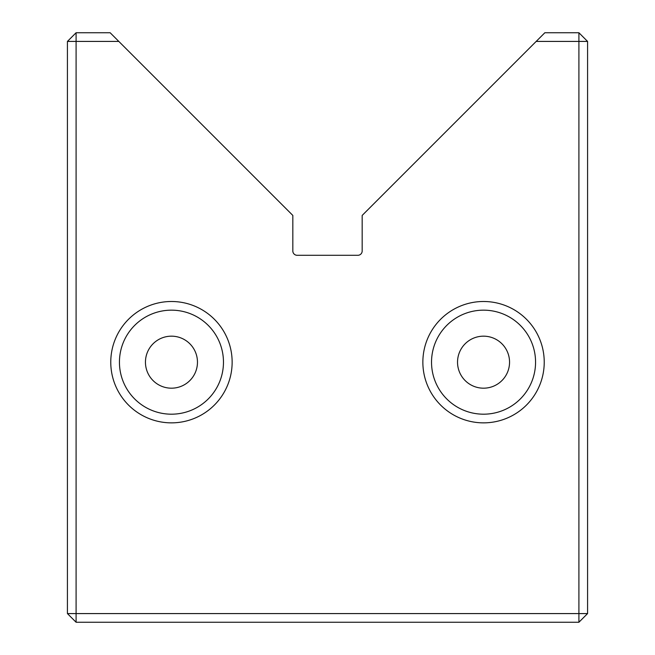 <?xml version="1.0" encoding="UTF-8"?>
<svg xmlns="http://www.w3.org/2000/svg" width="655" height="655" viewBox="0 0 655 655"><rect width="100%" height="100%" fill="white"/><g stroke="black" fill="none" stroke-linecap="round" stroke-linejoin="round"><path stroke-width="0.98" d="M536.175 41.421L544.845 32.75L578.905 32.75L587.576 41.421L587.576 613.579L578.905 613.579L578.905 622.25L76.095 622.25L76.095 613.579L67.424 613.579L67.424 41.421L76.095 32.75L110.155 32.75L118.825 41.421L76.095 41.421L76.095 613.579L578.905 613.579L578.905 41.421L536.175 41.421L362.174 215.421L362.174 250.963A4.331 4.331 0 0 1 357.843 255.294L297.157 255.294A4.331 4.331 0 0 1 292.826 250.963L292.826 215.421L118.825 41.421M232.14 362.174A60.686 60.686 0 0 1 171.454 422.86A60.686 60.686 0 0 1 110.769 362.174A60.686 60.686 0 0 1 171.454 301.497A60.686 60.686 0 0 1 232.14 362.174M119.439 362.174A52.015 52.015 0 0 0 171.454 414.189A52.015 52.015 0 0 0 223.47 362.174A52.015 52.015 0 0 0 171.454 310.159A52.015 52.015 0 0 0 119.439 362.174M544.231 362.174A60.686 60.686 0 0 1 483.546 422.86A60.686 60.686 0 0 1 422.86 362.174A60.686 60.686 0 0 1 483.546 301.497A60.686 60.686 0 0 1 544.231 362.174M431.53 362.174A52.015 52.015 0 0 0 483.546 414.189A52.015 52.015 0 0 0 535.561 362.174A52.015 52.015 0 0 0 483.546 310.159A52.015 52.015 0 0 0 431.53 362.174M457.534 362.174A26.003 26.003 0 0 0 483.546 388.186A26.003 26.003 0 0 0 509.549 362.174A26.003 26.003 0 0 0 483.546 336.171A26.003 26.003 0 0 0 457.534 362.174M145.451 362.174A26.003 26.003 0 0 0 171.454 388.186A26.003 26.003 0 0 0 197.466 362.174A26.003 26.003 0 0 0 171.454 336.171A26.003 26.003 0 0 0 145.451 362.174M67.424 41.421L76.095 41.421L76.095 32.75M67.424 613.579L76.095 622.25M578.905 32.75L578.905 41.421L587.576 41.421M587.576 613.579L578.905 622.25"/></g></svg>
